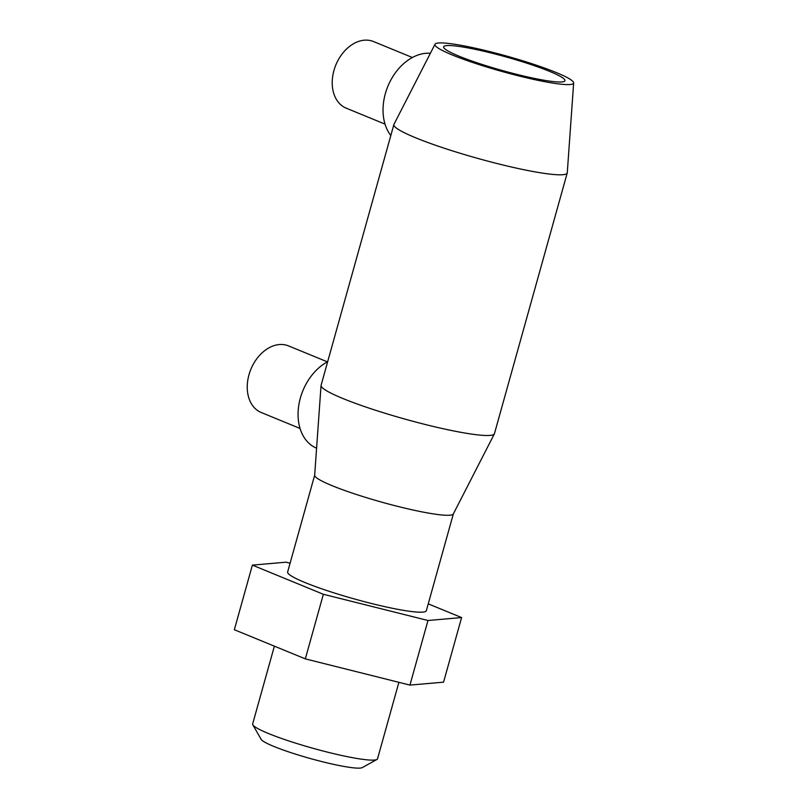 <?xml version="1.0" encoding="UTF-8"?>
<svg xmlns="http://www.w3.org/2000/svg" width="808" height="808" viewBox="0 0 808 808"><rect width="100%" height="100%" fill="white"/><g stroke="black" fill="none" stroke-linecap="round" stroke-linejoin="round"><path stroke-width="1.21" d="M398.889 682.326L377.538 758.793A64.832 7.242 -164.4 0 1 376.922 759.47A64.832 7.242 -164.4 0 1 356.621 758.409A64.832 7.242 -164.4 0 1 291.86 741.936A64.832 7.242 -164.4 0 1 252.833 724.816A64.832 7.242 -164.4 0 1 252.662 723.928L274.377 646.168M376.922 759.47L362.277 767.6A52.833 5.898 -164.4 0 1 345.723 766.741A52.833 5.898 -164.4 0 1 292.951 753.308A52.833 5.898 -164.4 0 1 261.156 739.37L252.833 724.816M573.66 82.941L567.277 172.72A89.991 10.05 -164.4 0 1 567.236 172.952L494.446 433.654A89.991 10.05 -164.4 0 1 494.365 433.866L453.318 513.969A71.993 8.04 -164.4 0 1 430.149 513.373A71.993 8.04 -164.4 0 1 355.369 494.142A71.993 8.04 -164.4 0 1 314.666 475.256L321.049 385.477A89.991 10.05 -164.4 0 1 321.089 385.254L393.88 124.553A89.991 10.05 -164.4 0 1 393.971 124.331L435.017 44.228A71.993 8.04 -164.4 0 1 458.176 44.824A71.993 8.04 -164.4 0 1 532.967 64.064A71.993 8.04 -164.4 0 1 573.66 82.941A71.993 8.04 -164.4 0 1 550.4 82.699A71.993 8.04 -164.4 0 1 474.185 62.994A71.993 8.04 -164.4 0 1 435.017 44.228M453.359 513.888L426.331 610.707A71.993 8.04 -164.4 0 1 403.091 610.282A71.993 8.04 -164.4 0 1 327.594 590.8A71.993 8.04 -164.4 0 1 287.648 571.983L314.676 475.165M567.236 172.952A89.991 10.05 -164.4 0 1 538.199 172.417A89.991 10.05 -164.4 0 1 443.814 148.076A89.991 10.05 -164.4 0 1 393.88 124.553M494.365 433.866A89.991 10.05 -164.4 0 1 465.408 433.118A89.991 10.05 -164.4 0 1 371.922 409.08A89.991 10.05 -164.4 0 1 321.049 385.477M385.022 124.109L346.178 108.151A35.996 25.977 -67.7 0 1 334.805 67.71A35.996 25.977 -67.7 0 1 369.478 40.4A35.996 25.977 -67.7 0 1 373.528 41.551L412.373 57.509M300.051 428.452L261.206 412.494A35.996 25.977 -67.7 0 1 249.823 372.054A35.996 25.977 -67.7 0 1 284.497 344.743A35.996 25.977 -67.7 0 1 288.557 345.905L327.402 361.853M463.944 47.197A62.994 7.04 -164.4 0 1 530.008 64.236A62.994 7.04 -164.4 0 1 564.964 80.699A62.994 7.04 -164.4 0 1 544.632 80.335A62.994 7.04 -164.4 0 1 478.568 63.297A62.994 7.04 -164.4 0 1 443.612 46.824A62.994 7.04 -164.4 0 1 463.944 47.197M316.595 448.218A47.995 34.633 -67.7 0 1 298.536 407.01A47.995 34.633 -67.7 0 1 327.664 361.711M390.82 135.532A47.995 34.633 -67.7 0 1 389.436 82.8A47.995 34.633 -67.7 0 1 430.371 53.288M290.092 563.216L286.002 562.186L252.379 565.125L234.34 629.725L305.323 658.874L409.939 685.093L443.562 682.164L461.6 617.565L428.24 603.859M252.379 565.125L323.362 594.274L427.977 620.494L461.6 617.565M305.323 658.874L323.362 594.274M409.939 685.093L427.977 620.494"/></g></svg>
